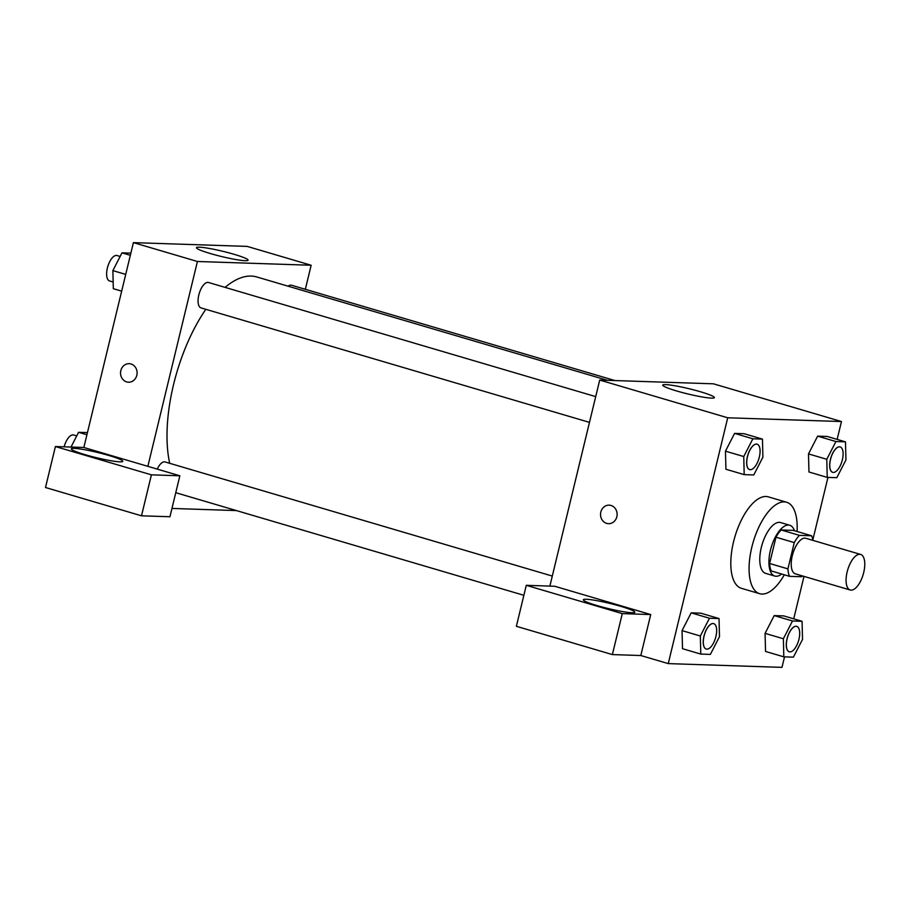 <?xml version="1.0" encoding="UTF-8"?>
<svg xmlns="http://www.w3.org/2000/svg" width="910" height="910" viewBox="0 0 910 910"><rect width="100%" height="100%" fill="white"/><g stroke="black" fill="none" stroke-linecap="round" stroke-linejoin="round"><path stroke-width="1.36" d="M863.715 572.492A18.541 8.088 -73.6 0 1 850.19 589.998A18.541 8.088 -73.6 0 1 847.676 569.933A18.541 8.088 -73.6 0 1 860.667 554.44A18.541 8.088 -73.6 0 1 863.715 572.492M850.19 589.998L795.329 573.835A18.541 8.088 -73.6 0 1 792.815 553.769A18.541 8.088 -73.6 0 1 805.805 538.276L860.667 554.44M789.527 576.337L771.248 570.945A25.173 10.977 -73.6 0 1 769.621 563.483L775.98 537.207A25.173 10.977 -73.6 0 1 781.155 529.973L793.315 530.382L811.606 535.774L799.446 535.364A25.173 10.977 -73.6 0 0 794.271 542.599L787.912 568.875A25.173 10.977 -73.6 0 0 789.527 576.337L801.687 576.735A25.173 10.977 -73.6 0 0 802.449 575.928M811.606 535.774A25.173 10.977 -73.6 0 1 812.926 540.369M794.453 530.712A26.481 11.546 106.4 0 0 789.766 525.263A26.481 11.546 106.4 0 0 771.202 547.399A26.481 11.546 106.4 0 0 774.797 576.064A26.481 11.546 106.4 0 0 776.082 576.269A26.481 11.546 106.4 0 0 781.69 574.028M774.797 576.064L765.651 573.368A26.481 11.546 -73.6 0 1 762.057 544.703A26.481 11.546 -73.6 0 1 780.621 522.567L789.766 525.263M781.155 529.973L799.446 535.364M769.621 563.483L787.912 568.875M775.98 537.207L794.271 542.599M784.318 574.801A47.661 20.794 -73.6 0 1 759.657 593.695A47.661 20.794 -73.6 0 1 753.196 542.087A47.661 20.794 -73.6 0 1 786.615 502.252A47.661 20.794 -73.6 0 1 797.08 531.486M759.657 593.695L741.377 588.304A47.661 20.794 -73.6 0 1 734.916 536.707A47.661 20.794 -73.6 0 1 768.324 496.86L786.615 502.252M837.143 439.393L841.466 421.546L727.716 417.781L668.247 663.606L781.986 667.371L784.534 656.861M793.725 618.845L803.996 576.394M812.835 539.846L827.952 477.409M802.074 621.303L783.783 615.911L774.205 615.592L765.082 633.36L765.538 651.446L783.817 656.838L793.395 657.157L802.529 639.389L802.074 621.303L792.496 620.984L783.373 638.752L783.817 656.838M719.036 618.561L700.757 613.169L691.179 612.851L682.045 630.619L682.5 648.693L700.791 654.085L710.369 654.404L719.491 636.636L719.036 618.561L709.459 618.243L700.336 636.01L700.791 654.085M762.455 439.098L744.164 433.717L734.586 433.399L725.463 451.167L725.918 469.241L744.198 474.633L753.776 474.952L762.898 457.184L762.455 439.098L752.877 438.791L743.754 456.547L744.198 474.633M845.492 441.85L827.201 436.459L817.624 436.14L808.501 453.908L808.956 471.994L827.236 477.386L836.813 477.693L845.936 459.937L845.492 441.85L835.915 441.532L826.78 459.3L827.236 477.386M610.997 505.459A9.271 8.292 91.9 0 1 617.026 515.742A9.271 8.292 91.9 0 1 608.517 523.682A9.271 8.292 91.9 0 1 600.543 514.15A9.271 8.292 91.9 0 1 609.131 505.164A9.271 8.292 91.9 0 1 610.997 505.459M650.73 614.557L622.292 613.613L526.287 585.323L554.725 586.256L650.73 614.557L640.811 655.53L668.247 663.606M841.466 421.546L713.451 383.815L599.713 380.061L727.716 417.781M599.713 380.061L549.867 586.097M609.131 505.164A9.271 8.292 -88.1 0 0 600.543 514.15A9.271 8.292 -88.1 0 0 608.528 523.682M631.938 612.737A26.481 2.673 -166.4 0 1 602.67 607.141A26.481 2.673 -166.4 0 1 583.333 599.77A26.481 2.673 -166.4 0 1 609.7 603.398A26.481 2.673 -166.4 0 1 634.816 612.225A26.481 2.673 -166.4 0 1 631.938 612.737M526.287 585.323L516.368 626.296L612.373 654.586L622.292 613.613M640.811 655.53L612.373 654.586M711.518 398.125A26.561 2.684 -166.4 0 1 682.159 392.506A26.561 2.684 -166.4 0 1 662.764 385.123A26.561 2.684 -166.4 0 1 689.211 388.763A26.561 2.684 -166.4 0 1 714.407 397.613A26.561 2.684 -166.4 0 1 711.518 398.125M169.692 463.304A113.977 49.709 -73.6 0 1 205.831 309.309M225.088 287.378A113.977 49.709 -73.6 0 1 256.768 276.958L607.448 380.312M614.978 380.562L291.518 285.228A13.241 5.779 106.4 0 0 288.129 286.206M157.237 469.116A13.241 5.779 -73.6 0 1 165.063 461.939L552.29 576.064M589.475 422.376L200.996 307.887A13.241 5.779 -73.6 0 1 199.199 293.555A13.241 5.779 -73.6 0 1 208.481 282.487L595.709 396.612M236.418 510.578L171.944 508.44M305.339 289.3L311.152 265.254L197.413 261.488L147.852 466.341L179.85 475.782L151.413 474.838L55.408 446.537L83.845 447.481L147.852 466.341M179.85 475.782L169.942 516.743L141.505 515.811L45.5 487.51L55.408 446.537M119.915 461.836A26.481 2.673 -166.4 0 1 90.659 456.228A26.481 2.673 -166.4 0 1 71.321 448.869A26.481 2.673 -166.4 0 1 97.688 452.498A26.481 2.673 -166.4 0 1 122.793 461.325A26.481 2.673 -166.4 0 1 119.915 461.836M151.413 474.838L141.505 515.811M311.152 265.254L247.156 246.394L133.406 242.629L83.845 447.481M210.392 253.549A26.561 2.684 -166.4 0 1 196.458 247.691A26.561 2.684 -166.4 0 1 222.916 251.331A26.561 2.684 -166.4 0 1 248.1 260.192A26.561 2.684 -166.4 0 1 210.392 253.549M133.406 242.629L197.413 261.488M130.983 363.989A9.271 8.292 91.9 0 1 137.012 374.272A9.271 8.292 91.9 0 1 128.515 382.211A9.271 8.292 91.9 0 1 120.541 372.679A9.271 8.292 91.9 0 1 129.129 363.693A9.271 8.292 91.9 0 1 130.983 363.989M129.129 363.693A9.271 8.292 -88.1 0 0 120.541 372.679A9.271 8.292 -88.1 0 0 128.515 382.211M130.869 253.139L121.997 252.843L112.874 270.611L113.329 288.697L121.667 291.154M112.874 270.611L125.716 274.399M121.997 252.843L130.346 255.312M113.159 281.998L109.564 280.94A13.241 5.779 -73.6 0 1 107.767 266.607A13.241 5.779 -73.6 0 1 117.049 255.539L120.143 256.449M87.451 432.591L78.578 432.307L71.003 447.06M78.578 432.307L86.928 434.764M64.132 446.833A13.241 5.779 -73.6 0 1 73.63 434.991L76.736 435.901M832.65 472.324A13.241 5.779 -73.6 0 1 832.616 472.313A13.241 5.779 -73.6 0 1 830.819 457.98A13.241 5.779 -73.6 0 1 840.101 446.912A13.241 5.779 -73.6 0 1 840.146 446.924A13.241 5.779 -73.6 0 1 842.364 459.834A13.241 5.779 -73.6 0 1 832.695 472.335A13.241 5.779 -73.6 0 1 830.898 458.003A13.241 5.779 -73.6 0 1 840.18 446.935L840.101 446.912M827.201 436.459L817.624 436.14L808.501 453.908L826.78 459.3M808.501 453.908L808.956 471.994M817.624 436.14L835.915 441.532M749.624 469.583A13.241 5.779 -73.6 0 1 749.578 469.571A13.241 5.779 -73.6 0 1 747.792 455.239A13.241 5.779 -73.6 0 1 757.074 444.171A13.241 5.779 -73.6 0 1 757.109 444.182A13.241 5.779 -73.6 0 1 759.327 457.082A13.241 5.779 -73.6 0 1 749.658 469.594A13.241 5.779 -73.6 0 1 747.861 455.262A13.241 5.779 -73.6 0 1 757.143 444.194L757.074 444.171M744.164 433.717L734.586 433.399L725.463 451.167L743.754 456.547M725.463 451.167L725.918 469.241M734.586 433.399L752.877 438.791M789.209 651.765L789.277 651.788A13.241 5.779 -73.6 0 1 789.209 651.765A13.241 5.779 -73.6 0 1 787.412 637.432A13.241 5.779 -73.6 0 1 796.694 626.364A13.241 5.779 -73.6 0 1 796.728 626.376L796.762 626.387A13.241 5.779 -73.6 0 1 798.946 639.286A13.241 5.779 -73.6 0 1 789.277 651.788A13.241 5.779 -73.6 0 1 787.48 637.455A13.241 5.779 -73.6 0 1 796.762 626.387M783.783 615.911L774.205 615.592L765.082 633.36L783.373 638.752M765.082 633.36L765.538 651.446M774.205 615.592L792.496 620.984M706.171 649.023L706.24 649.046A13.241 5.779 -73.6 0 1 706.171 649.023A13.241 5.779 -73.6 0 1 704.374 634.691A13.241 5.779 -73.6 0 1 713.656 623.623A13.241 5.779 -73.6 0 1 713.69 623.634L713.724 623.646A13.241 5.779 -73.6 0 1 715.908 636.545A13.241 5.779 -73.6 0 1 706.24 649.046A13.241 5.779 -73.6 0 1 704.442 634.714A13.241 5.779 -73.6 0 1 713.724 623.646M700.757 613.169L691.179 612.851L682.045 630.619L700.336 636.01M682.045 630.619L682.5 648.693M691.179 612.851L709.459 618.243M175.755 492.697L523.876 595.299"/></g></svg>

